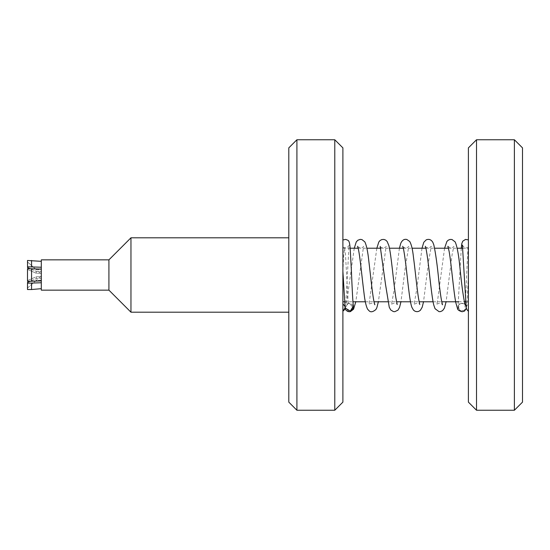 <?xml version="1.0" encoding="UTF-8"?>
<svg xmlns="http://www.w3.org/2000/svg" width="550" height="550" viewBox="0 0 550 550"><rect width="100%" height="100%" fill="white"/><g stroke="black" fill="none" stroke-linecap="round" stroke-linejoin="round"><path stroke-width="0.41" stroke-dasharray="2.75 2.06" d="M344.981 308.034L344.836 306.281M342.891 301.778L342.891 239.979M344.953 307.058L345.366 305.553L345.153 308.034L348.212 302.94L345.517 255.152L344.623 247.789L343.757 254.451L342.891 271.37L342.891 242.777L342.891 303.793M465.836 304.899L466.297 308.034L464.482 310.53C465.843 306.336 467.204 251.611 468.559 242.248L468.552 311.176L468.401 239.889M468.401 311.087L468.552 311.176C466.187 309.354 465.836 307.189 467.493 304.666L468.552 303.793M41.291 269.087L41.291 282.755L41.291 276.739L41.291 280.913L31.556 281.339L31.556 268.661L41.291 269.087L41.291 273.261L41.291 267.245L41.291 273.261L36.293 273.261L27.5 269.404L36.293 273.261L36.293 271.418L36.293 273.261L41.291 273.261L41.291 271.418L36.293 271.418L30.016 268.661L31.556 268.661M344.41 301.778L352.956 301.778M365.344 301.778L374.027 301.778M387.922 301.778L396.605 301.778M410.499 301.778L419.183 301.778M433.07 301.778L441.753 301.778M458.569 301.778L464.331 301.778M465.568 301.778L468.401 301.778L468.401 248.222L468.401 301.778M342.891 248.222L350.178 248.222M358.16 248.222L366.877 248.222M380.737 248.222L389.455 248.222M403.315 248.222L412.033 248.222M425.893 248.222L434.61 248.222M448.47 248.222L457.188 248.222M462.791 248.222L468.401 248.222M41.298 276.079L41.298 273.921L41.298 276.079L36.417 280.328M27.5 288.035L36.293 280.321L41.291 280.321L41.298 288.668L41.291 280.321L36.293 280.321L27.5 288.035L27.5 282.439L27.5 288.035M41.291 280.913L41.291 276.739L36.293 276.739L41.291 276.739L41.291 278.582L36.293 278.582L36.293 276.739L27.5 280.596L27.5 281.339L27.5 280.596L36.293 276.739L36.293 278.582L30.016 281.339L36.293 278.582L41.291 278.582L41.291 282.755L27.5 283.188L27.5 282.439M27.5 280.596L27.5 268.661L27.5 280.596M27.5 266.812L27.5 261.965L27.5 267.561L36.293 271.418L41.291 271.418L41.291 267.245L27.5 266.812L27.5 260.473L27.5 261.965L36.293 269.679L27.5 261.965L27.5 260.473M36.417 269.679L41.291 269.679L41.298 261.332L41.291 269.679L36.293 269.679L41.298 273.921M288.798 237.806L288.798 312.194L288.798 237.806M41.298 286.55L41.291 282.755M31.556 283.188L31.556 289.527L27.5 289.527L27.5 283.188M31.556 281.339L27.5 281.339L27.5 268.661M41.291 267.245L41.298 263.436M130.962 312.194L130.962 237.806M108.921 290.146L108.921 259.854M41.298 290.063L41.298 259.937M31.556 266.812L31.556 260.473M522.5 402.132L522.5 147.868M514.388 410.245L514.388 139.755M476.513 410.245L476.513 139.755M468.401 402.132L468.401 147.868M342.891 402.132L342.891 147.868M334.778 410.245L334.778 139.755M296.911 410.245L296.911 139.755M288.798 402.132L288.798 147.868M348.212 302.94L353.409 305.944M464.482 310.53L459.649 310.358L458.033 305.958L459.848 303.462L464.805 303.724M462.165 311.74L458.123 308.749L459.834 303.923L462.165 303.222L464.977 304.301M349.284 311.74L345.084 308.014L348.246 303.353L349.284 303.222L353.485 307.972M465.898 305.47L466.345 308.158M342.891 247.17L344.623 247.789C347.462 247.397 348.934 246.496 349.037 245.094L346.101 298.588L345.043 308.378M462.413 245.094L463.581 246.819C465.987 248.077 467.644 248.194 468.552 247.17M461.271 248.222L458.033 305.958L458.356 309.203C457.683 309.732 457.999 304.191 459.882 303.916L462.165 303.222C464.633 304.026 465.637 304.542 465.163 304.762M354.262 248.222L346.287 304.762L348.343 303.339L350.522 303.414L352.99 305.498L353.457 307.759M357.569 246.283L358.442 247.17C361.563 247.913 363.275 247.617 363.578 246.269L355.795 301.778M376.839 248.222L368.954 304.638C370.494 302.259 374.942 303.662 374.859 304.782M380.146 246.283C380.098 248.188 386.581 247.892 386.155 246.269L378.373 301.778M399.417 248.222L394.006 290.689L391.428 304.796C391.401 302.988 397.224 302.933 397.437 304.782M402.717 246.276C402.683 248.064 408.416 248.146 408.732 246.276L405.212 268.104L400.95 301.778M421.994 248.222L416.797 288.998L414.013 304.782C414.04 303.497 419.072 302.534 419.684 304.356L420.014 304.796M425.294 246.269C425.659 247.445 427.233 247.823 430.004 247.411L431.303 246.283L428.643 261.037L423.527 301.778M444.565 248.222L437.449 301.647L436.59 304.782C436.686 304.04 437.828 303.538 440.021 303.284C441.925 303.999 442.784 304.501 442.599 304.796M447.872 246.269L449.976 247.699C452.623 247.562 453.922 247.087 453.881 246.283L452.121 254.526L446.105 301.778M468.552 271.473C467.803 287.822 467.252 304.143 466.297 308.034L466.207 305.834L466.407 308.378"/><path stroke-width="0.82" d="M345.043 308.378L344.266 309.959L342.891 311.176L344.981 308.034M344.836 306.281L342.891 303.793L342.891 301.778L344.41 301.778M296.911 139.755L288.798 147.868L288.798 402.132L296.911 410.245L334.778 410.245L334.778 139.755L296.911 139.755L296.911 410.245M334.778 139.755L342.891 147.868L342.891 402.132L334.778 410.245M352.956 301.778L365.344 301.778M374.027 301.778L387.922 301.778M396.605 301.778L410.499 301.778M419.183 301.778L433.07 301.778M441.753 301.778L458.569 301.778M464.331 301.778L465.568 301.778M350.178 248.222L358.16 248.222M366.877 248.222L380.737 248.222M389.455 248.222L403.315 248.222M412.033 248.222L425.893 248.222M434.61 248.222L448.47 248.222M457.188 248.222L462.791 248.222M476.513 139.755L468.401 147.868L468.401 402.132L476.513 410.245L514.388 410.245L514.388 139.755L476.513 139.755L476.513 410.245M514.388 139.755L522.5 147.868L522.5 402.132L514.388 410.245M30.016 281.339L27.5 282.439L30.016 281.339M27.5 260.473L41.298 261.332L27.5 260.473L27.569 267.589M41.298 259.937L41.298 290.063M41.298 290.146L108.921 290.146L130.962 312.194L288.798 312.194M41.298 259.854L108.921 259.854L108.921 290.146M108.921 259.854L130.962 237.806L130.962 312.194M130.962 237.806L288.798 237.806M27.5 267.561L30.016 268.661L27.5 268.661L41.291 269.087L41.291 267.245L27.5 266.812M27.5 282.439L27.5 283.188L41.291 282.755L41.291 280.871M27.5 268.661L27.5 281.339L41.291 280.913L41.291 269.087M41.298 288.668L31.556 289.527L41.298 288.668M27.5 283.188L27.5 289.527L31.556 289.527L31.556 283.188M41.291 282.755L41.298 286.55M41.298 263.436L41.291 267.245M31.556 268.661L31.556 281.339M31.556 260.473L31.556 266.812M353.409 305.944L350.35 311.046L345.153 308.034L342.891 271.336M466.345 308.158L464.496 311.039L462.165 311.74C459.112 310.929 457.545 309.815 457.476 308.413L455.861 302.864C453.558 291.686 451.316 263.416 449.082 251.206L447.872 246.269M353.485 307.972L350.316 311.609L349.284 311.74L347.518 311.376L345.654 309.808L344.953 307.058M464.977 304.301L465.898 305.47M464.805 303.724L465.836 304.899M353.457 307.759L353.086 309.203L353.416 305.958C352.935 304.762 352.062 287.189 351.416 271.294L350.171 248.084C349.278 239.387 348.569 240.735 345.682 239.387L342.891 239.979M468.552 311.176C467.328 310.475 466.531 309.196 466.166 307.34L462.413 245.101M468.401 239.889L465.541 239.422L462.749 241.189L461.787 243.678L461.271 248.222M466.407 308.378L464.578 311.018L462.165 311.74M355.795 301.778L353.54 309.21L350.426 311.596L349.284 311.74M374.859 304.782L374.364 303.229C372.639 296.828 370.707 276.478 368.885 261.587C367.895 251.928 366.547 245.362 364.836 241.883L361.948 239.58L360.223 239.381L357.816 240.254L356.256 241.959L354.262 248.222M400.95 301.778L399.541 307.423L397.966 310.145L394.776 311.685L393.388 311.575L390.768 309.994L389.256 307.23L385.502 284.322L380.215 246.393M378.373 301.778L376.812 307.814L375.891 309.54C372.928 312.008 370.666 312.434 369.105 310.812L367.586 309.176C366.025 306.089 364.808 300.527 363.928 292.49C361.976 277.441 359.913 254.664 358.064 247.83L357.569 246.283M419.684 304.356L419.409 302.796C417.498 295.157 415.415 271.549 413.421 256.829C412.638 249.514 411.407 244.406 409.729 241.498L406.911 239.518C404.442 238.796 402.421 239.986 400.847 243.072L399.417 248.222M397.155 304.404L395.924 298.093C393.566 283.704 391.318 254.492 388.843 245.527L387.104 241.423L385.688 240.109L383.934 239.436L381.872 239.546L380.057 240.508L378.812 241.993L376.839 248.222M423.527 301.778L422.214 307.161L420.42 310.269L418.722 311.376L416.982 311.692L415.106 311.293L413.483 310.145L411.833 307.216C409.447 300.712 407.564 278.176 405.412 261.257C404.257 252.512 403.356 247.514 402.717 246.276M442.592 304.782L442.599 304.796C441.643 302.486 440.413 294.718 438.907 281.497C437.284 265.072 435.593 252.89 433.84 244.963L432.864 242.399C431.228 239.614 429.007 238.769 426.202 239.862L423.803 242.275L421.994 248.222M446.105 301.778L444.421 308.103L442.647 310.578L440.598 311.589L439.058 311.664L435.036 308.688L433.751 304.961C431.681 296.801 429.791 275.103 427.804 259.861C426.717 251.893 425.879 247.363 425.294 246.269M465.163 304.762L464.846 303.868C463.334 297.062 461.746 285.512 460.096 269.211C458.824 255.551 457.181 246.448 455.166 241.911L451.976 239.498L450.065 239.442L448.25 240.164L446.902 241.45L444.565 248.222"/></g></svg>
